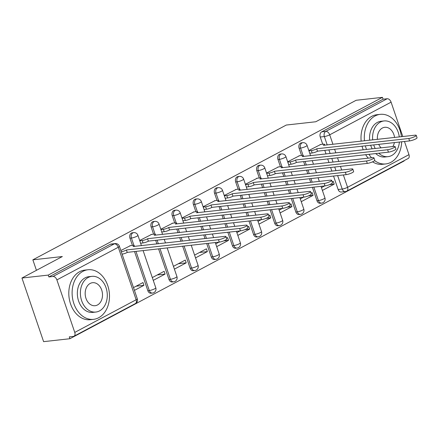 <?xml version="1.0" encoding="UTF-8"?>
<svg xmlns="http://www.w3.org/2000/svg" width="439" height="439" viewBox="0 0 439 439"><rect width="100%" height="100%" fill="white"/><g stroke="black" fill="none" stroke-linecap="round" stroke-linejoin="round"><path stroke-width="0.66" d="M132.243 232.796A3.989 2.974 83.6 0 0 131.42 233.054A3.989 2.974 83.6 0 0 129.971 238.201L131.426 238.042A3.989 2.974 -96.4 0 1 132.874 232.889A3.989 2.974 -96.4 0 1 133.697 232.632L132.243 232.796M153.381 221.552A3.989 2.974 83.6 0 0 152.563 221.81A3.989 2.974 83.6 0 0 151.115 226.958L152.569 226.798A3.989 2.974 -96.4 0 1 154.018 221.646A3.989 2.974 -96.4 0 1 154.835 221.388L153.381 221.552M174.524 210.308A3.989 2.974 83.6 0 0 173.707 210.561A3.989 2.974 83.6 0 0 172.258 215.714L173.712 215.554A3.989 2.974 -96.4 0 1 175.161 210.402A3.989 2.974 -96.4 0 1 175.979 210.144L174.524 210.308M195.668 199.065A3.989 2.974 83.6 0 0 194.845 199.317A3.989 2.974 83.6 0 0 193.401 204.47L194.856 204.311A3.989 2.974 -96.4 0 1 196.299 199.158A3.989 2.974 -96.4 0 1 197.122 198.9L195.668 199.065M216.811 187.821A3.989 2.974 83.6 0 0 215.988 188.073A3.989 2.974 83.6 0 0 214.539 193.226L215.993 193.067A3.989 2.974 -96.4 0 1 217.442 187.914A3.989 2.974 -96.4 0 1 218.265 187.656L216.811 187.821M237.954 176.571A3.989 2.974 83.6 0 0 237.131 176.829A3.989 2.974 83.6 0 0 235.683 181.982L237.137 181.817A3.989 2.974 -96.4 0 1 238.586 176.67A3.989 2.974 -96.4 0 1 239.403 176.412L237.954 176.571M259.092 165.327A3.989 2.974 83.6 0 0 258.275 165.585A3.989 2.974 83.6 0 0 256.826 170.738L258.28 170.573A3.989 2.974 -96.4 0 1 259.729 165.426A3.989 2.974 -96.4 0 1 260.546 165.168L259.092 165.327M280.236 154.084A3.989 2.974 83.6 0 0 279.413 154.341A3.989 2.974 83.6 0 0 277.969 159.494L279.423 159.33A3.989 2.974 -96.4 0 1 280.867 154.177A3.989 2.974 -96.4 0 1 281.69 153.924L280.236 154.084M301.379 142.84A3.989 2.974 83.6 0 0 300.556 143.098A3.989 2.974 83.6 0 0 299.107 148.25L300.561 148.086A3.989 2.974 -96.4 0 1 302.01 142.933A3.989 2.974 -96.4 0 1 302.833 142.68L301.379 142.84M21.95 278.024L62.338 256.546L32.859 259.828L286.294 125.044L315.773 121.757L356.155 100.279L382.462 97.348L48.252 275.094L21.95 278.024L43.609 341.652L69.916 338.721L404.121 160.976L404.028 160.696M69.916 338.721L69.285 336.867L73.379 336.411A3.989 2.552 -118 0 0 73.993 336.225A3.989 2.552 -118 0 0 74.762 332.405L56.889 279.906A3.989 2.552 -118 0 0 52.982 276.493L114.376 243.837A3.989 2.974 -96.4 0 1 115.199 243.585L111.1 244.04A3.989 2.974 -96.4 0 0 110.277 244.298L114.376 243.837A3.989 2.552 -118 0 1 118.283 247.256L56.889 279.906M48.252 275.094L48.883 276.949L52.982 276.493M338.123 189.505L342.222 189.05A3.989 2.974 -96.4 0 0 345.372 191.574L341.279 192.03A3.989 2.974 -96.4 0 1 338.123 189.505L333.541 176.044M331.862 171.111L330.627 167.484M328.948 162.545L327.714 158.918M326.029 153.985L324.794 150.357M322.714 144.239L320.25 137.006L324.35 136.545A3.989 2.974 -96.4 0 1 325.798 131.398L387.193 98.742A3.989 2.552 62 0 1 391.094 102.161L402.799 136.54M404.478 141.473L408.967 154.66A3.989 2.552 62 0 1 408.199 158.479L346.805 191.13A3.989 2.552 62 0 0 347.573 187.31L408.967 154.66M387.193 98.742L383.093 99.203L382.462 97.348M301.253 201.666L313.073 195.377L308.326 195.909M313.073 195.377L312.124 192.595L311.059 193.165M299.568 155.708L287.671 161.782M280.109 212.91L291.93 206.621L287.183 207.153M291.93 206.621L290.986 203.839L289.916 204.409M278.425 166.952L266.533 173.026M258.966 224.153L270.786 217.865L266.039 218.397M270.786 217.865L269.842 215.083L268.772 215.653M257.281 178.196L245.39 184.27M237.823 235.397L249.648 229.109L244.896 229.641M249.648 229.109L248.699 226.326L247.629 226.897M236.144 189.439L224.247 195.514M216.685 246.641L228.505 240.358L223.753 240.885M228.505 240.358L227.556 237.57L226.491 238.141M215 200.683L203.103 206.758M195.542 257.885L207.362 251.602L199.547 252.469M207.362 251.602L206.412 248.82L194.592 255.103M193.857 211.927L181.96 218.002M174.398 269.129L186.218 262.846L178.404 263.713M186.218 262.846L185.274 260.064L173.449 266.347M172.714 223.171L160.822 229.246M153.255 280.378L165.08 274.09L157.261 274.962M165.08 274.09L164.131 271.307L152.311 277.591M151.57 234.415L139.679 240.49M134.438 290.382L143.937 285.334L136.117 286.206M143.937 285.334L142.988 282.551L133.489 287.6M130.432 245.659L120.857 250.499M147.844 290.706L149.298 290.541A3.989 2.974 -96.4 0 0 152.454 293.065L151 293.23A3.989 2.974 83.6 0 1 147.844 290.706L134.515 251.552M132.435 245.439L129.971 238.201M168.988 279.456L170.442 279.297A3.989 2.974 -96.4 0 0 173.592 281.822L172.137 281.986A3.989 2.974 83.6 0 1 168.988 279.456L158.578 248.875M156.893 243.936L155.658 240.309M153.579 234.196L151.115 226.958M190.131 268.213L191.585 268.053A3.989 2.974 -96.4 0 0 194.735 270.578L193.281 270.742A3.989 2.974 83.6 0 1 190.131 268.213L182.635 246.191M180.95 241.258L179.716 237.631M178.036 232.692L176.802 229.065M174.722 222.952L172.258 215.714M211.269 256.969L212.723 256.81A3.989 2.974 -96.4 0 0 215.878 259.334L214.424 259.493A3.989 2.974 83.6 0 1 211.269 256.969L206.692 243.513M205.008 238.575L203.773 234.947M202.094 230.014L200.859 226.387M199.18 221.448L197.945 217.821M195.86 211.702L193.401 204.47M232.412 245.725L233.866 245.566A3.989 2.974 -96.4 0 0 237.022 248.09L235.567 248.249A3.989 2.974 83.6 0 1 232.412 245.725L227.83 232.269M226.151 227.331L224.916 223.703M223.237 218.765L222.002 215.143M220.323 210.204L219.088 206.577M217.003 200.458L214.539 193.226M253.555 234.481L255.01 234.322A3.989 2.974 -96.4 0 0 258.159 236.846L256.711 237.005A3.989 2.974 83.6 0 1 253.555 234.481L248.973 221.026M247.294 216.087L246.059 212.46M244.38 207.521L243.146 203.899M241.461 198.96L240.226 195.333M238.147 189.214L235.683 181.982M274.699 223.237L276.153 223.072A3.989 2.974 -96.4 0 0 279.303 225.602L277.849 225.761A3.989 2.974 83.6 0 1 274.699 223.237L270.117 209.782M268.438 204.843L267.203 201.216M265.518 196.277L264.283 192.65M262.604 187.716L261.37 184.089M259.29 177.971L256.826 170.738M295.842 211.993L297.296 211.828A3.989 2.974 -96.4 0 0 300.446 214.358L298.992 214.517A3.989 2.974 83.6 0 1 295.842 211.993L291.26 198.532M289.575 193.599L288.341 189.972M286.662 185.033L285.427 181.406M283.748 176.473L282.513 172.845M280.428 166.727L277.969 159.494M316.98 200.749L318.434 200.585A3.989 2.974 -96.4 0 0 321.589 203.109L320.135 203.273A3.989 2.974 83.6 0 1 316.98 200.749L312.398 187.288M310.719 182.355L309.484 178.728M307.805 173.789L306.57 170.162M304.891 165.229L303.656 161.601M301.571 155.483L299.107 148.25M36.432 270.32L32.859 259.828M322.391 190.422L334.216 184.133L329.464 184.665M334.216 184.133L333.267 181.351L332.202 181.922M320.711 144.464L308.815 150.539M324.673 185.922L321.447 187.64M48.883 276.949L110.277 244.298M383.093 99.203L321.699 131.854A3.989 2.974 83.6 0 0 320.25 137.006M303.53 197.166L300.303 198.883M282.387 208.41L279.16 210.127M261.243 219.654L258.017 221.371M240.106 230.898L236.879 232.615M218.962 242.147L215.736 243.859M308.919 150.846L311.344 150.577A3.989 0.757 -18.8 0 0 316.7 148.837L317.523 151.252A3.989 0.757 161.2 0 1 312.167 152.986L309.742 153.26M316.903 148.733L408.769 138.494A4.588 0.867 -18.8 0 0 413.653 137.094A4.588 0.867 -18.8 0 0 416.227 135.36L417.05 137.769A4.588 0.867 161.2 0 1 414.476 139.509A4.588 0.867 161.2 0 1 409.587 140.908L317.726 151.142M416.227 135.36A4.588 0.867 -18.8 0 0 415.003 135.179L323.34 145.309A3.989 0.757 -18.8 0 0 324.476 144.316A3.989 0.757 -18.8 0 0 323.406 144.162L320.113 144.53M287.781 162.09L290.206 161.821A3.989 0.757 -18.8 0 0 295.557 160.087L296.38 162.496A3.989 0.757 161.2 0 1 291.024 164.23L288.599 164.504M295.76 159.977L387.626 149.737A4.588 0.867 -18.8 0 0 392.51 148.338A4.588 0.867 -18.8 0 0 395.089 146.604L395.907 149.013A4.588 0.867 161.2 0 1 393.333 150.753A4.588 0.867 161.2 0 1 388.444 152.152L296.583 162.386M395.089 146.604A4.588 0.867 -18.8 0 0 393.86 146.423L302.197 156.553A3.989 0.757 -18.8 0 0 303.333 155.56A3.989 0.757 -18.8 0 0 302.268 155.406L298.97 155.774M266.638 173.334L269.063 173.065A3.989 0.757 -18.8 0 0 274.419 171.331L275.237 173.74A3.989 0.757 161.2 0 1 269.881 175.479L267.455 175.748M274.622 171.221L366.483 160.981A4.588 0.867 -18.8 0 0 371.372 159.582A4.588 0.867 -18.8 0 0 373.946 157.848L374.763 160.257A4.588 0.867 161.2 0 1 372.19 161.996A4.588 0.867 161.2 0 1 367.306 163.396L275.44 173.63M373.946 157.848A4.588 0.867 -18.8 0 0 372.716 157.667L281.059 167.797A3.989 0.757 -18.8 0 0 282.189 166.804A3.989 0.757 -18.8 0 0 281.125 166.65L277.827 167.018M401.433 136.694A24.946 18.597 83.6 0 0 380.229 114.349A24.946 18.597 83.6 0 0 375.098 115.951A24.946 18.597 83.6 0 0 364.463 140.809M365.358 145.836A24.946 18.597 83.6 0 0 366.532 149.469M368.963 154.319A24.946 18.597 83.6 0 0 371.57 157.793M374.621 160.608A24.946 18.597 83.6 0 0 385.755 163.934A24.946 18.597 83.6 0 0 390.886 162.331A24.946 18.597 83.6 0 0 401.663 141.792M380.229 114.349L376.925 114.716A24.946 18.597 83.6 0 0 371.795 116.319A24.946 18.597 83.6 0 0 361.16 141.177M362.054 146.203A24.946 18.597 83.6 0 0 363.229 149.836M365.66 154.693A24.946 18.597 83.6 0 0 368.266 158.166M372.557 161.837A24.946 18.597 83.6 0 0 382.451 164.301L385.755 163.934M378.78 153.227A17.961 13.389 83.6 0 0 388.021 156.652L384.981 156.992A17.961 13.389 -96.4 0 1 375.74 153.568M372.179 148.837A17.961 13.389 -96.4 0 1 370.67 145.243M369.643 140.233A17.961 13.389 -96.4 0 1 377.31 122.443A17.961 13.389 -96.4 0 1 381.003 121.29L384.043 120.95A17.961 13.389 83.6 0 0 380.35 122.108A17.961 13.389 83.6 0 0 372.684 139.893M373.71 144.903A17.961 13.389 83.6 0 0 375.219 148.503M388.021 156.652A17.961 13.389 83.6 0 0 391.714 155.499A17.961 13.389 83.6 0 0 399.397 142.044M392.834 146.538A11.573 8.632 83.6 0 0 394.392 142.598M394.562 137.456A11.573 8.632 83.6 0 0 384.751 127.299A11.573 8.632 83.6 0 0 382.369 128.04A11.573 8.632 83.6 0 0 377.414 139.366M378.714 144.349A11.573 8.632 83.6 0 0 381.101 147.844M399.292 136.93A17.961 13.389 83.6 0 0 384.043 120.95M82.905 271.351A24.946 18.597 83.6 0 0 72.901 300.133A24.946 18.597 83.6 0 0 93.562 319.334A24.946 18.597 83.6 0 0 98.693 317.732A24.946 18.597 83.6 0 0 108.696 288.95A24.946 18.597 83.6 0 0 88.036 269.749A24.946 18.597 83.6 0 0 82.905 271.351M88.036 269.749L84.727 270.117A24.946 18.597 83.6 0 0 79.596 271.725A24.946 18.597 83.6 0 0 69.592 300.501A24.946 18.597 83.6 0 0 90.253 319.702L93.562 319.334M95.828 312.052L92.788 312.392A17.961 13.389 -96.4 0 1 77.912 298.569A17.961 13.389 -96.4 0 1 85.111 277.849A17.961 13.389 -96.4 0 1 88.81 276.691L91.85 276.356A17.961 13.389 83.6 0 0 88.151 277.508A17.961 13.389 83.6 0 0 80.952 298.229A17.961 13.389 83.6 0 0 95.828 312.052A17.961 13.389 83.6 0 0 99.521 310.9A17.961 13.389 83.6 0 0 106.721 290.179A17.961 13.389 83.6 0 0 91.85 276.356M97.502 304.962A11.573 8.632 83.6 0 0 102.139 291.611A11.573 8.632 83.6 0 0 92.558 282.7A11.573 8.632 83.6 0 0 90.176 283.446A11.573 8.632 83.6 0 0 85.534 296.797A11.573 8.632 83.6 0 0 95.12 305.709A11.573 8.632 83.6 0 0 97.502 304.962M245.494 184.578L247.92 184.309A3.989 0.757 -18.8 0 0 253.276 182.575L254.093 184.984A3.989 0.757 161.2 0 1 248.743 186.723L246.317 186.992M253.479 182.465L345.339 172.231A4.588 0.867 -18.8 0 0 350.229 170.826A4.588 0.867 -18.8 0 0 352.802 169.092L353.625 171.501A4.588 0.867 161.2 0 1 351.046 173.24A4.588 0.867 161.2 0 1 346.162 174.64L254.296 184.874M352.802 169.092A4.588 0.867 -18.8 0 0 351.573 168.911L259.915 179.041A3.989 0.757 -18.8 0 0 261.051 178.047A3.989 0.757 -18.8 0 0 259.981 177.894L256.683 178.261M224.351 195.821L226.776 195.553A3.989 0.757 -18.8 0 0 232.132 193.818L232.955 196.228A3.989 0.757 161.2 0 1 227.6 197.967L225.174 198.236M232.335 193.709L324.196 183.475A4.588 0.867 -18.8 0 0 329.085 182.07A4.588 0.867 -18.8 0 0 331.659 180.336L332.482 182.745A4.588 0.867 161.2 0 1 329.909 184.484A4.588 0.867 161.2 0 1 325.019 185.884L233.158 196.123M331.659 180.336A4.588 0.867 -18.8 0 0 330.435 180.155L238.772 190.285A3.989 0.757 -18.8 0 0 239.908 189.291A3.989 0.757 -18.8 0 0 238.838 189.138L235.545 189.505M203.208 207.071L205.633 206.796A3.989 0.757 -18.8 0 0 210.989 205.062L211.812 207.471A3.989 0.757 161.2 0 1 206.456 209.211L204.031 209.48M211.192 204.953L303.058 194.718A4.588 0.867 -18.8 0 0 307.942 193.314A4.588 0.867 -18.8 0 0 310.521 191.58L311.339 193.989A4.588 0.867 161.2 0 1 308.765 195.728A4.588 0.867 161.2 0 1 303.876 197.127L212.015 207.367M310.521 191.58A4.588 0.867 -18.8 0 0 309.292 191.399L217.629 201.528A3.989 0.757 -18.8 0 0 218.765 200.541A3.989 0.757 -18.8 0 0 217.7 200.382L214.402 200.749M182.07 218.315L184.495 218.04A3.989 0.757 -18.8 0 0 189.846 216.306L190.669 218.715A3.989 0.757 161.2 0 1 185.313 220.455L182.887 220.724M190.049 216.197L281.915 205.962A4.588 0.867 -18.8 0 0 286.799 204.563A4.588 0.867 -18.8 0 0 289.378 202.823L290.195 205.238A4.588 0.867 161.2 0 1 287.622 206.972A4.588 0.867 161.2 0 1 282.732 208.371L190.872 218.611M289.378 202.823A4.588 0.867 -18.8 0 0 288.149 202.648L196.491 212.772A3.989 0.757 -18.8 0 0 197.621 211.785A3.989 0.757 -18.8 0 0 196.557 211.625L193.259 211.993M160.926 229.559L163.352 229.284A3.989 0.757 -18.8 0 0 168.708 227.55L169.525 229.965A3.989 0.757 161.2 0 1 164.175 231.699L161.75 231.968M168.911 227.44L260.771 217.206A4.588 0.867 -18.8 0 0 265.661 215.807A4.588 0.867 -18.8 0 0 268.234 214.067L269.058 216.482A4.588 0.867 161.2 0 1 266.478 218.216A4.588 0.867 161.2 0 1 261.595 219.615L169.728 229.855M268.234 214.067A4.588 0.867 -18.8 0 0 267.005 213.892L175.348 224.016A3.989 0.757 -18.8 0 0 176.483 223.028A3.989 0.757 -18.8 0 0 175.413 222.869L172.115 223.237M139.783 240.802L142.209 240.534A3.989 0.757 -18.8 0 0 147.564 238.794L148.382 241.209A3.989 0.757 161.2 0 1 143.032 242.943L140.606 243.211M147.767 238.684L239.628 228.45A4.588 0.867 -18.8 0 0 244.518 227.051A4.588 0.867 -18.8 0 0 247.091 225.311L247.914 227.726A4.588 0.867 161.2 0 1 245.341 229.46A4.588 0.867 161.2 0 1 240.451 230.859L148.591 241.099M247.091 225.311A4.588 0.867 -18.8 0 0 245.862 225.136L154.204 235.266A3.989 0.757 -18.8 0 0 155.34 234.272A3.989 0.757 -18.8 0 0 154.27 234.119L150.972 234.481M121.285 251.75A3.989 0.757 -18.8 0 0 126.421 250.038L127.244 252.452A3.989 0.757 161.2 0 1 122.102 254.159M126.624 249.934L218.49 239.694A4.588 0.867 -18.8 0 0 223.374 238.295A4.588 0.867 -18.8 0 0 225.948 236.555L226.771 238.97A4.588 0.867 161.2 0 1 224.197 240.704A4.588 0.867 161.2 0 1 219.308 242.108L127.447 252.343M225.948 236.555A4.588 0.867 -18.8 0 0 224.724 236.38L133.061 246.509A3.989 0.757 -18.8 0 0 134.197 245.516A3.989 0.757 -18.8 0 0 133.127 245.363L129.834 245.73M74.762 332.405L136.156 299.755L118.283 247.256A3.989 0.757 -18.8 0 0 119.419 246.263A3.989 3.989 0 0 0 115.199 243.585M343.369 174.952L347.573 187.31A3.989 0.757 161.2 0 1 342.222 189.05L337.64 175.589M335.961 170.65L334.727 167.029M333.042 162.09L331.807 158.463M330.128 153.524L328.893 149.897M327.214 144.963L324.35 136.545A3.989 0.757 161.2 0 0 329.705 134.811L332.943 144.321M334.622 149.26L335.857 152.887M337.536 157.826L338.771 161.453M340.45 166.386L341.685 170.014M391.094 102.161L329.705 134.811A3.989 2.552 -118 0 0 325.798 131.398L321.699 131.854M152.454 293.065A3.989 3.989 0 0 0 155.79 287.814A3.989 0.757 -18.8 0 1 154.654 288.807A3.989 0.757 -18.8 0 1 149.298 290.541L135.969 251.393M133.917 245.352L131.426 238.042A3.989 0.757 -18.8 0 0 136.781 236.308A3.989 0.757 161.2 0 0 137.917 235.315A3.989 3.989 0 0 0 133.697 232.632M173.592 281.822A3.989 3.989 0 0 0 176.928 276.57A3.989 0.757 -18.8 0 1 175.798 277.563A3.989 0.757 -18.8 0 1 170.442 279.297L160.026 248.71M158.347 243.777L157.113 240.149M155.06 234.108L152.569 226.798A3.989 0.757 -18.8 0 0 157.925 225.059A3.989 0.757 161.2 0 0 159.055 224.071A3.989 3.989 0 0 0 154.835 221.388M194.735 270.578A3.989 3.989 0 0 0 198.071 265.326A3.989 0.757 -18.8 0 1 196.935 266.314A3.989 0.757 -18.8 0 1 191.585 268.053L184.089 246.032M182.404 241.093L181.17 237.466M179.491 232.533L178.256 228.906M176.198 222.864L173.712 215.554A3.989 0.757 -18.8 0 0 179.063 213.815A3.989 0.757 161.2 0 0 180.199 212.827A3.989 3.989 0 0 0 175.979 210.144M215.878 259.334A3.989 3.989 0 0 0 219.215 254.082A3.989 0.757 -18.8 0 1 218.079 255.07A3.989 0.757 -18.8 0 1 212.723 256.81L208.146 243.349M206.462 238.415L205.227 234.788M203.548 229.849L202.313 226.222M200.634 221.289L199.399 217.662M197.341 211.62L194.856 204.311A3.989 0.757 -18.8 0 0 200.206 202.571A3.989 0.757 161.2 0 0 201.342 201.583A3.989 3.989 0 0 0 197.122 198.9M237.022 248.09A3.989 3.989 0 0 0 240.358 242.838A3.989 0.757 -18.8 0 1 239.222 243.826A3.989 0.757 -18.8 0 1 233.866 245.566L229.284 232.105M227.605 227.172L226.37 223.544M224.691 218.606L223.456 214.978M221.777 210.04L220.543 206.418M218.485 200.376L215.993 193.067A3.989 0.757 -18.8 0 0 221.349 191.327A3.989 0.757 161.2 0 0 222.485 190.334A3.989 3.989 0 0 0 218.265 187.656M258.159 236.846A3.989 3.989 0 0 0 261.496 231.589A3.989 0.757 -18.8 0 1 260.365 232.582A3.989 0.757 -18.8 0 1 255.01 234.322L250.428 220.861M248.748 215.922L247.514 212.3M245.835 207.362L244.6 203.734M242.915 198.796L241.68 195.168M239.628 189.132L237.137 181.817A3.989 0.757 -18.8 0 0 242.493 180.083A3.989 0.757 161.2 0 0 243.629 179.09A3.989 3.989 0 0 0 239.403 176.412M279.303 225.602A3.989 3.989 0 0 0 282.639 220.345A3.989 0.757 -18.8 0 1 281.503 221.338A3.989 0.757 -18.8 0 1 276.153 223.072L271.571 209.617M269.892 204.678L268.657 201.051M266.972 196.118L265.738 192.491M264.058 187.552L262.824 183.925M260.766 177.888L258.28 170.573A3.989 0.757 -18.8 0 0 263.636 168.839A3.989 0.757 161.2 0 0 264.766 167.846A3.989 3.989 0 0 0 260.546 165.168M300.446 214.358A3.989 3.989 0 0 0 303.783 209.101A3.989 0.757 -18.8 0 1 302.647 210.094A3.989 0.757 -18.8 0 1 297.296 211.828L292.714 198.373M291.03 193.434L289.795 189.807M288.116 184.874L286.881 181.247M285.202 176.308L283.967 172.681M281.909 166.644L279.423 159.33A3.989 0.757 -18.8 0 0 284.774 157.596A3.989 0.757 161.2 0 0 285.91 156.602A3.989 3.989 0 0 0 281.69 153.924M321.589 203.109A3.989 3.989 0 0 0 324.926 197.857A3.989 0.757 -18.8 0 1 323.79 198.851A3.989 0.757 -18.8 0 1 318.434 200.585L313.852 187.129M312.173 182.19L310.938 178.563M309.259 173.63L308.024 170.003M306.345 165.064L305.11 161.437M303.053 155.401L300.561 148.086A3.989 0.757 -18.8 0 0 305.917 146.352A3.989 0.757 161.2 0 0 307.053 145.358A3.989 3.989 0 0 0 302.833 142.68M137.292 298.761A3.989 0.757 -18.8 0 1 136.156 299.755A3.989 2.552 62 0 1 135.388 303.574A3.989 3.989 0 0 0 137.292 298.761L119.419 246.263M316.7 148.837L317.523 151.252M311.344 150.577L312.167 152.986M408.769 138.494L409.587 140.908M295.557 160.087L296.38 162.496M290.206 161.821L291.024 164.23M387.626 149.737L388.444 152.152M274.419 171.331L275.237 173.74M269.063 173.065L269.881 175.479M366.483 160.981L367.306 163.396M253.276 182.575L254.093 184.984M247.92 184.309L248.743 186.723M345.339 172.231L346.162 174.64M232.132 193.818L232.955 196.228M226.776 195.553L227.6 197.967M324.196 183.475L325.019 185.884M210.989 205.062L211.812 207.471M205.633 206.796L206.456 209.211M303.058 194.718L303.876 197.127M189.846 216.306L190.669 218.715M184.495 218.04L185.313 220.455M281.915 205.962L282.732 208.371M168.708 227.55L169.525 229.965M163.352 229.284L164.175 231.699M260.771 217.206L261.595 219.615M147.564 238.794L148.382 241.209M142.209 240.534L143.032 242.943M239.628 228.45L240.451 230.859M126.421 250.038L127.244 252.452M218.49 239.694L219.308 242.108M307.053 145.358L310.576 155.702M312.255 160.641L313.49 164.268M315.169 169.207L316.404 172.834M318.083 177.768L319.318 181.395M321.002 186.334L324.926 197.857M285.91 156.602L289.433 166.952M291.112 171.885L292.347 175.512M294.026 180.451L295.26 184.078M296.945 189.011L298.18 192.639M299.859 197.577L303.783 209.101M264.766 167.846L268.289 178.196M269.969 183.129L271.203 186.756M272.888 191.695L274.123 195.322M275.802 200.255L277.036 203.883M278.716 208.821L282.639 220.345M243.629 179.09L247.146 189.439M248.831 194.373L250.065 198M251.745 202.939L252.979 206.566M254.658 211.499L255.893 215.126M257.572 220.065L261.496 231.589M222.485 190.334L226.008 200.683M227.687 205.617L228.922 209.244M230.601 214.183L231.836 217.81M233.515 222.743L234.75 226.37M236.434 231.309L240.358 242.838M201.342 201.583L204.865 211.927M206.544 216.861L207.779 220.488M209.458 225.426L210.693 229.054M212.377 233.992L213.612 237.614M215.291 242.553L219.215 254.082M180.199 212.827L183.721 223.171M185.401 228.11L186.635 231.732M188.32 236.67L189.555 240.298M191.234 245.236L198.071 265.326M159.055 224.071L162.578 234.415M164.263 239.354L165.498 242.981M167.177 247.914L176.928 276.57M137.917 235.315L141.44 245.659M143.119 250.598L155.79 287.814M73.993 336.225L135.388 303.574M345.372 191.574A3.989 3.989 0 0 0 346.805 191.13M324.476 144.316L324.789 145.232M303.333 155.56L303.645 156.476M282.189 166.804L282.502 167.72M261.051 178.047L261.364 178.964M239.908 189.291L240.221 190.208M218.765 200.541L219.077 201.452M197.621 211.785L197.934 212.701M176.483 223.028L176.791 223.945M155.34 234.272L155.653 235.189M134.197 245.516L134.51 246.433"/></g></svg>
